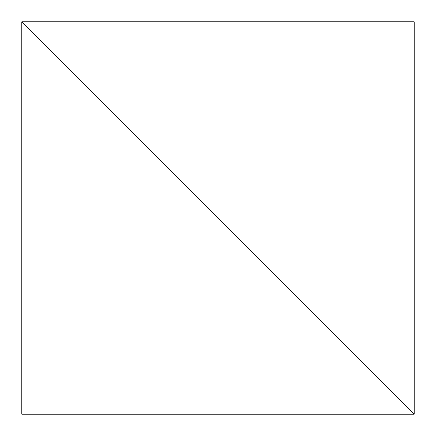 <?xml version="1.0" encoding="UTF-8"?>
<svg xmlns="http://www.w3.org/2000/svg" width="436" height="436" viewBox="0 0 436 436"><rect width="100%" height="100%" fill="white"/><g stroke="black" fill="none" stroke-linecap="round" stroke-linejoin="round"><path stroke-width="0.65" d="M21.8 414.2L21.8 21.8L414.2 414.2L414.2 21.8L21.8 21.8L414.2 414.2L21.8 414.2"/></g></svg>

